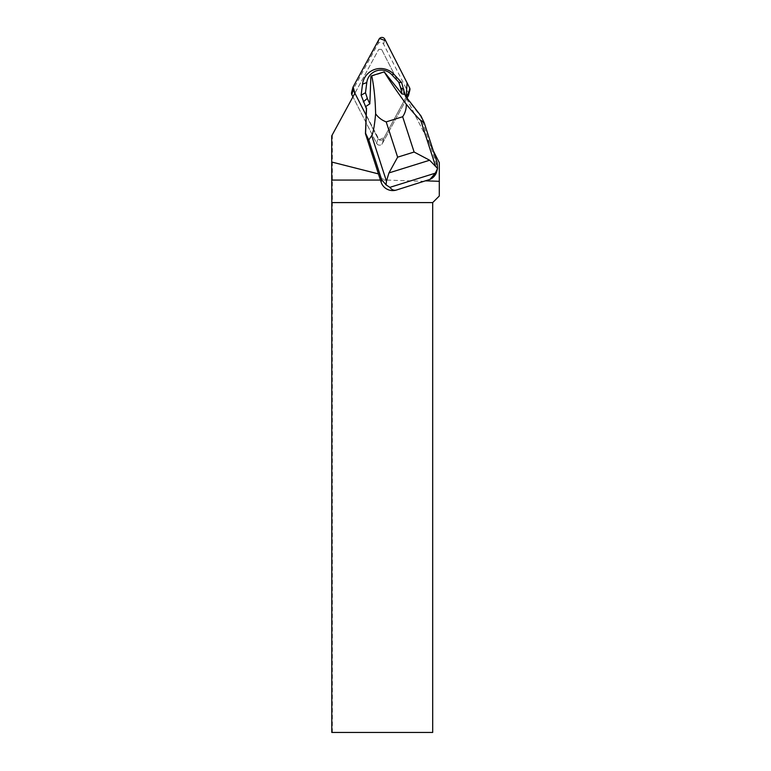<?xml version="1.0" encoding="UTF-8"?>
<svg xmlns="http://www.w3.org/2000/svg" width="771" height="771" viewBox="0 0 771 771"><rect width="100%" height="100%" fill="white"/><g stroke="black" fill="none" stroke-linecap="round" stroke-linejoin="round"><path stroke-width="0.58" stroke-dasharray="3.85 2.89" d="M407.04 98.11L382.368 143.502A3.219 3.18 -165.7 0 1 376.662 143.396L352.935 96.838L354.911 93.214M351.605 92.51A3.219 3.18 -165.7 0 1 351.894 91.778L377.867 44.005A3.219 3.18 -165.7 0 1 383.572 44.101L408.37 92.78A3.219 3.18 -165.7 0 1 408.62 94.997M405.989 97.377L383.611 138.587L406.201 97.03L384.324 137.286L379.197 139.83L354.872 93.281L377.906 138.481A3.219 3.18 14.3 0 0 383.611 138.587A3.219 3.18 -165.7 0 1 377.906 138.481L366.167 115.303M331.8 732.45L432.695 732.45L432.695 202.59L439.297 195.988L439.297 162.652L381.597 49.392L406.722 98.707L382.358 143.522A3.219 3.18 -165.7 0 1 376.653 143.416L352.935 96.857L378.754 49.344L331.713 135.889M379.843 178.236L387.042 180.067L380.44 180.067M387.042 180.067L424.31 181.339M332.359 732.45L332.359 134.703M381.597 49.392L378.754 49.344L381.597 49.392M436.772 171.403A12.172 12.018 14.3 0 0 436.531 164.715L429.832 144.071L433.369 151.01M406.722 98.707L406.018 97.319M429.832 144.071L406.144 97.57M405.97 97.464L404.852 94.457M429.688 143.782L420.841 116.517L406.327 97.927M420.985 115.958L420.841 116.517M405.421 96.028L405.276 96.587M370.89 76.416L384.835 72.069M383.611 138.587L382.368 143.502L383.611 138.587M383.572 44.101L384.816 39.196M409.623 87.875L408.37 92.78M351.894 91.778L353.137 86.872M379.11 39.09L377.867 44.005M376.662 143.396L377.906 138.481L376.653 143.416M437.09 162.488L436.531 164.715"/><path stroke-width="1.16" d="M409.873 90.082A3.219 3.18 14.3 0 0 409.623 87.875L384.816 39.196A3.219 3.18 14.3 0 0 379.11 39.09L353.137 86.872A3.219 3.18 14.3 0 0 353.108 89.802L354.872 93.281L353.147 86.863L379.477 38.55L385.548 40.622L407.069 82.854L406.201 97.03L409.584 90.805A3.219 3.18 14.3 0 0 409.873 90.082L408.62 94.997A3.219 3.18 -165.7 0 1 408.341 95.72L407.04 98.11M352.935 96.838L351.855 94.717A3.219 3.18 -165.7 0 1 351.605 92.51L352.858 87.595M331.703 162.026L331.713 135.889L354.911 93.214L366.167 115.303L365.454 133.701L381.096 182.091A12.172 12.018 14.3 0 0 396.419 190.032L425.38 180.838L439.297 181.31L439.297 195.988L432.695 202.59L331.8 202.59L331.703 162.026L378.494 173.909M432.695 202.59L432.695 732.45L331.8 732.45L331.8 202.59M380.44 180.067L331.703 180.067M425.38 180.838L429.958 179.412A12.172 12.018 14.3 0 0 436.772 171.403L437.533 168.425L437.09 162.488L424.195 122.724L420.985 115.958L405.421 96.028L401.633 82.564L394 74.363A18.253 18.022 14.3 0 0 362.524 84.184L361.117 95.199L366.408 108.711L366.148 115.274M433.369 151.01L439.297 162.652L439.297 181.31M369.675 103.998L369.829 103.844A25.318 25 -165.7 0 1 369.791 103.825L365.502 106.726L366.543 108.152L365.579 133.238L368.789 140.004L381.684 179.768L386.098 184.857L386.444 181.166L388.97 172.916L429.64 160.233L437.533 168.425M429.958 179.412L435.297 173.176L437.408 168.849M386.098 184.857L389.847 187.353L435.297 173.176M389.847 187.353C391.822 189.849 394.01 190.745 396.419 190.032M366.543 108.152L366.408 108.711M369.829 103.844L370.89 76.416L371.728 75.77C373.993 86.4 375.284 99.093 375.622 113.838C374.513 125.818 373.193 133.075 371.68 135.629L368.789 140.004M424.195 122.724L420.706 120.334C418.72 118.879 413.921 113.52 406.298 104.268C397.412 92.192 390.039 81.398 384.209 71.886L371.728 75.77M384.209 71.886L401.855 93.85L404.852 94.457M406.298 104.268C406.375 108.913 405.17 113.077 402.664 116.739L386.194 121.885C381.944 120.305 378.416 117.626 375.622 113.838M429.64 160.233L414.114 152.032L397.634 157.168L388.97 172.916M401.99 93.917L400.708 88.01L403.802 89.234M400.708 88.01L398.867 82.324L401.633 82.564M398.867 82.324L391.793 74.729A14.504 14.321 14.3 0 0 366.784 82.536L365.483 92.732L361.117 95.199M365.483 92.732L367.324 98.418L363.286 101.868M367.324 98.418L369.791 103.825M408.341 95.72L409.584 90.805M353.108 89.802L351.855 94.717M381.684 179.768L381.096 182.091M402.664 116.739L414.114 152.032M397.634 157.168L386.194 121.885M435.47 165.881L420.706 120.334M371.68 135.629L386.444 181.166M391.793 74.729L394 74.363M366.784 82.536L362.524 84.184"/></g></svg>
